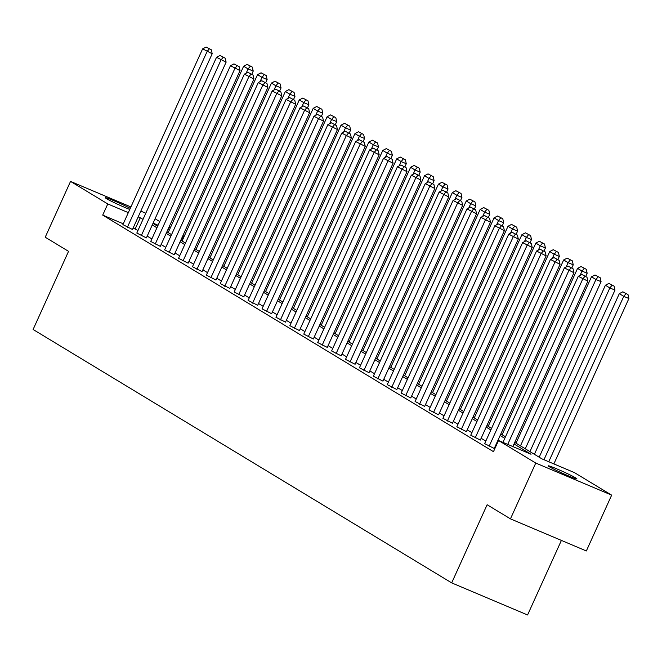 <?xml version="1.0" encoding="UTF-8"?>
<svg xmlns="http://www.w3.org/2000/svg" width="662" height="662" viewBox="0 0 662 662"><rect width="100%" height="100%" fill="white"/><g stroke="black" fill="none" stroke-linecap="round" stroke-linejoin="round"><path stroke-width="0.99" d="M549.435 466.793A15.714 0.869 -155.6 0 1 548.252 465.858A15.714 0.869 -155.6 0 1 559.829 470.169A15.714 0.869 -155.6 0 1 575.692 477.898A15.714 0.869 -155.6 0 1 576.875 478.841A15.714 0.869 -155.6 0 1 565.307 474.522A15.714 0.869 -155.6 0 1 549.435 466.793M129.769 209.457A15.714 0.869 -155.6 0 1 106.508 198.65A15.714 0.869 -155.6 0 1 105.324 197.715A15.714 0.869 -155.6 0 1 114.667 201.058A15.714 0.869 -155.6 0 1 130.257 208.365M561.401 540.407L527.573 614.973L451.683 582.883L33.1 329.477L68.542 251.337L45.223 237.219L70.536 181.405L130.91 206.941M155.082 218.741L159.741 221.563M169 227.165L170.275 227.935M182.911 235.589L183.664 236.044L182.861 235.705M181.554 240.695L183.664 236.044M514.738 442.406L541.913 458.857L574.417 472.602L611.655 495.143L535.765 463.052L498.527 440.503L531.04 454.256L514.035 443.962M535.765 463.052L510.452 518.859L586.342 550.958L611.655 495.143M140.807 211.12L145.789 213.23M573.962 272.744L494.241 448.488L484.658 443.623L564.38 267.878L573.962 272.744L573.077 268.789L567.897 266.033L573.077 268.789M546.133 255.904L466.412 431.641L456.83 426.775L536.551 251.03L546.133 255.904L545.248 251.941L540.076 249.185L545.248 251.941M518.305 239.056L438.583 414.793L429.001 409.927L508.722 234.183L518.305 239.056L517.419 235.093L512.247 232.337L517.419 235.093M490.476 222.209L410.763 397.953L401.172 393.079L480.893 217.343L490.476 222.209L489.59 218.253L484.418 215.489L489.59 218.253M462.655 205.361L382.934 381.105L373.343 376.231L453.065 200.495L462.655 205.361L461.762 201.405L456.59 198.641L461.762 201.405M434.826 188.513L355.105 364.257L345.514 359.392L425.236 183.647L434.826 188.513L433.933 184.557L428.761 181.802L433.933 184.557M406.998 171.665L327.276 347.409L317.686 342.544L397.407 166.799L406.998 171.665L406.104 167.709L400.932 164.954L406.104 167.709M379.169 154.817L299.447 330.561L289.857 325.696L369.578 149.951L379.169 154.817L378.275 150.862L373.103 148.106L378.275 150.862M351.34 137.977L271.619 313.714L262.028 308.848L341.749 133.103L351.34 137.977L350.446 134.014L345.274 131.258L350.446 134.014M323.511 121.129L243.79 296.866L234.199 292L313.92 116.255L323.511 121.129L322.617 117.166L317.446 114.41L322.617 117.166M295.682 104.282L215.961 280.026L206.379 275.152L286.092 99.408L295.682 104.282L294.789 100.318L289.617 97.562L294.789 100.318M267.853 87.434L188.132 263.178L178.55 258.304L258.271 82.568L267.853 87.434L266.96 83.478L261.788 80.714L266.96 83.478M240.025 70.586L160.303 246.33L150.721 241.456L230.442 65.72L240.025 70.586L239.139 66.63L233.959 63.875L239.139 66.63M212.196 53.738L132.474 229.482L122.892 224.617L202.613 48.872L212.196 53.738L211.31 49.782L206.139 47.027L211.31 49.782M495.581 447.016L495.06 446.701M485.8 441.099L481.142 438.277M471.89 432.675L467.231 429.853M457.972 424.251L453.313 421.429M444.061 415.827L439.403 413.005M430.143 407.403L425.484 404.581M416.233 398.979L411.574 396.157M402.314 390.555L397.655 387.733M388.404 382.131L383.745 379.309M374.485 373.707L369.826 370.885M360.575 365.283L355.916 362.462M346.665 356.859L341.997 354.046M332.746 348.435L328.087 345.622M318.836 340.02L314.177 337.198M304.917 331.596L300.258 328.774M291.007 323.172L286.348 320.35M277.088 314.748L272.43 311.926M263.178 306.324L258.519 303.502M249.26 297.9L244.601 295.078M235.349 289.476L230.69 286.654M221.431 281.052L216.772 278.23M207.52 272.628L202.862 269.806M193.61 264.204L188.943 261.382M179.692 255.78L175.033 252.958M165.781 247.356L161.114 244.535M151.863 238.932L147.204 236.111M137.953 230.508L133.153 227.985M123.256 223.797L102.709 215.109L493.463 451.666L498.527 440.503M226.114 62.162L146.393 237.906L136.802 233.041L216.524 57.296L226.114 62.162L225.221 58.206L220.049 55.451L225.221 58.206M253.943 79.01L174.222 254.754L164.631 249.88L244.352 74.144L253.943 79.01L253.05 75.054L247.878 72.29L253.05 75.054M281.772 95.858L202.051 271.602L192.46 266.728L272.181 90.984L281.772 95.858L280.878 91.902L275.706 89.138L280.878 91.902M309.593 112.705L229.88 288.442L220.289 283.576L300.01 107.832L309.593 112.705L308.707 108.742L303.535 105.986L308.707 108.742M337.421 129.553L257.708 305.29L248.118 300.424L327.839 124.679L337.421 129.553L336.536 125.59L331.364 122.834L336.536 125.59M365.25 146.393L285.529 322.137L275.946 317.272L355.668 141.527L365.25 146.393L364.365 142.438L359.193 139.682L364.365 142.438M393.079 163.241L313.358 338.985L303.775 334.12L383.497 158.375L393.079 163.241L392.194 159.285L387.013 156.53L392.194 159.285M420.908 180.089L341.187 355.833L331.604 350.968L411.325 175.223L420.908 180.089L420.022 176.133L414.842 173.378L420.022 176.133M448.737 196.937L369.015 372.681L359.433 367.807L439.146 192.071L448.737 196.937L447.843 192.981L442.671 190.226L447.843 192.981M476.566 213.785L396.844 389.529L387.262 384.655L466.975 208.919L476.566 213.785L475.672 209.829L470.5 207.065L475.672 209.829M504.394 230.633L424.673 406.377L415.082 401.503L494.804 225.759L504.394 230.633L503.501 226.677L498.329 223.913L503.501 226.677M532.223 247.48L452.502 423.217L442.911 418.351L522.632 242.606L532.223 247.48L531.329 243.517L526.158 240.761L531.329 243.517M560.052 264.328L480.331 440.064L470.74 435.199L550.461 259.454L560.052 264.328L559.158 260.365L553.986 257.609L559.158 260.365M510.452 518.859L487.124 504.742L451.683 582.883M102.709 215.109L107.774 203.946L70.536 181.405M152.972 223.392L157.63 226.214M166.89 231.816L171.549 234.638M180.8 240.24L185.459 243.062M194.719 248.664L199.378 251.486M208.629 257.088L213.288 259.909M222.548 265.512L227.207 268.333M236.458 273.936L241.117 276.757M250.368 282.36L255.035 285.181M264.287 290.784L268.946 293.605M278.197 299.207L282.856 302.029M292.116 307.631L296.775 310.453M306.026 316.055L310.685 318.877M319.945 324.479L324.603 327.301M333.855 332.903L338.514 335.717M347.773 341.327L352.432 344.141M361.684 349.743L366.343 352.565M375.602 358.167L380.261 360.989M389.513 366.591L394.171 369.413M403.431 375.015L408.09 377.837M417.341 383.439L422 386.26M431.252 391.863L435.919 394.684M445.17 400.287L449.829 403.108M459.08 408.711L463.739 411.532M472.999 417.134L477.658 419.956M486.909 425.558L491.568 428.38M500.828 433.982L505.487 436.804M169.348 229.987L167.983 229.408M158.086 225.221L153.096 223.119M143.017 219.345L138.217 216.822M128.32 212.634L107.774 203.946M504.783 438.36L500.116 435.538M490.865 429.936L486.206 427.114M476.954 421.512L472.296 418.69M463.036 413.088L458.377 410.266M449.126 404.664L444.467 401.842M435.207 396.24L430.548 393.418M421.297 387.816L416.638 384.994M407.378 379.392L402.719 376.57M393.468 370.968L388.809 368.146M379.549 362.544L374.891 359.723M365.639 354.12L360.98 351.299M351.721 345.696L347.062 342.883M337.81 337.281L333.151 334.459M323.9 328.857L319.233 326.035M309.982 320.433L305.323 317.611M296.071 312.009L291.412 309.187M282.153 303.585L277.494 300.763M268.242 295.161L263.584 292.339M254.324 286.737L249.665 283.915M240.414 278.313L235.755 275.491M226.495 269.889L221.836 267.067M212.585 261.465L207.926 258.643M198.666 253.041L194.007 250.219M184.756 244.617L180.097 241.796M170.846 236.193L166.179 233.372M156.927 227.769L152.268 224.948M135.222 228.862L140.286 217.699M127.352 227.314L207.074 51.57L209.258 48.914M206.139 47.027L202.613 48.872M251.775 74.276L253.223 71.091L248.093 68.922L246.148 73.201M168.165 232.594L243.633 66.217L247.158 64.371L252.33 67.127L247.158 64.371M250.277 66.266L248.093 68.922L243.633 66.217M252.33 67.127L253.223 71.091M141.263 235.738L220.984 59.994L223.168 57.337M220.049 55.451L216.524 57.296M155.181 244.162L234.902 68.418L237.087 65.761M233.959 63.875L230.442 65.72M265.685 82.7L267.134 79.514L262.003 77.346L260.067 81.625M182.075 241.018L257.543 74.641L261.068 72.795L266.24 75.551L261.068 72.795M264.196 74.69L262.003 77.346L257.543 74.641M266.24 75.551L267.134 79.514M279.604 91.124L281.052 87.938L275.922 85.77L273.977 90.049M195.993 249.442L271.461 83.064L274.987 81.219L280.158 83.975L274.987 81.219M278.106 83.114L275.922 85.77L271.461 83.064M280.158 83.975L281.052 87.938M169.091 252.586L248.813 76.842L250.997 74.185M247.878 72.29L244.352 74.144M293.514 99.548L294.962 96.362L289.832 94.186L287.896 98.472M209.904 257.857L285.372 91.488L288.897 89.643L294.069 92.399L288.897 89.643M292.016 91.53L289.832 94.186L285.372 91.488M294.069 92.399L294.962 96.362M183.01 261.01L262.723 85.266L264.916 82.609M261.788 80.714L258.271 82.568M307.433 107.972L308.873 104.778L303.75 102.61L301.806 106.888M223.822 266.281L299.29 99.912L302.815 98.067L307.987 100.823L302.815 98.067M305.935 99.954L303.75 102.61L299.29 99.912M307.987 100.823L308.873 104.778M196.92 269.434L276.642 93.69L278.826 91.033M275.706 89.138L272.181 90.984M321.343 116.396L322.791 113.202L317.661 111.034L315.724 115.312M237.732 274.705L313.2 108.336L316.726 106.491L321.897 109.247L316.726 106.491M319.845 108.378L317.661 111.034L313.2 108.336M321.897 109.247L322.791 113.202M210.83 277.85L290.552 102.114L292.745 99.457M289.617 97.562L286.092 99.408M335.253 124.82L336.701 121.626L331.579 119.458L329.635 123.736M251.651 283.129L327.119 116.76L330.644 114.915L335.816 117.67L330.644 114.915M333.764 116.802L331.579 119.458L327.119 116.76M335.816 117.67L336.701 121.626M224.749 286.274L304.47 110.537L306.655 107.881M303.535 105.986L300.01 107.832M349.172 133.244L350.62 130.05L345.49 127.882L343.553 132.16M265.561 291.553L341.029 125.184L344.554 123.339L349.726 126.094L344.554 123.339M347.674 125.226L345.49 127.882L341.029 125.184M349.726 126.094L350.62 130.05M238.659 294.698L318.381 118.961L320.565 116.305M317.446 114.41L313.92 116.255M363.082 141.668L364.53 138.474L359.408 136.306L357.463 140.584M279.48 299.977L354.948 133.608L358.473 131.763L363.645 134.518L358.473 131.763M361.593 133.65L359.408 136.306L354.948 133.608M363.645 134.518L364.53 138.474M252.578 303.122L332.299 127.377L334.484 124.721M331.364 122.834L327.839 124.679M266.488 311.545L346.209 135.801L348.394 133.145M345.274 131.258L341.749 133.103M280.407 319.969L360.128 144.225L362.313 141.569M359.193 139.682L355.668 141.527M294.317 328.393L374.038 152.649L376.223 149.993M373.103 148.106L369.578 149.951M308.235 336.817L387.957 161.073L390.141 158.417M387.013 156.53L383.497 158.375M322.146 345.241L401.867 169.497L404.052 166.841M400.932 164.954L397.407 166.799M336.064 353.665L415.777 177.921L417.97 175.264M414.842 173.378L411.325 175.223M349.975 362.089L429.696 186.345L431.881 183.688M428.761 181.802L425.236 183.647M363.893 370.513L443.606 194.769L445.799 192.112M442.671 190.226L439.146 192.071M377.803 378.937L457.525 203.193L459.709 200.536M456.59 198.641L453.065 200.495M377.001 150.092L378.449 146.898L373.318 144.73L371.382 149.008M293.39 308.401L368.858 142.032L372.383 140.187L377.555 142.942L372.383 140.187M375.503 142.073L373.318 144.73L368.858 142.032M377.555 142.942L378.449 146.898M390.911 158.516L392.359 155.322L387.237 153.154L385.292 157.432M307.3 316.825L382.777 150.456L386.294 148.611L391.474 151.366L386.294 148.611M389.422 150.497L387.237 153.154L382.777 150.456M391.474 151.366L392.359 155.322M404.83 166.94L406.278 163.746L401.147 161.578L399.203 165.856M321.219 325.249L396.687 158.88L400.212 157.035L405.384 159.79L400.212 157.035M403.332 158.921L401.147 161.578L396.687 158.88M405.384 159.79L406.278 163.746M418.74 175.364L420.188 172.17L415.057 170.002L413.121 174.28M335.129 333.673L410.606 167.304L414.122 165.45L419.294 168.214L414.122 165.45M417.25 167.345L415.057 170.002L410.606 167.304M419.294 168.214L420.188 172.17M432.658 183.779L434.107 180.594L428.976 178.426L427.031 182.704M349.048 342.097L424.516 175.728L428.041 173.874L433.213 176.638L428.041 173.874M431.161 175.769L428.976 178.426L424.516 175.728M433.213 176.638L434.107 180.594M446.569 192.203L448.017 189.018L442.886 186.85L440.95 191.128M362.958 350.521L438.426 184.152L441.951 182.298L447.123 185.062L441.951 182.298M445.079 184.193L442.886 186.85L438.426 184.152M447.123 185.062L448.017 189.018M460.487 200.627L461.927 197.441L456.805 195.273L454.86 199.552M376.877 358.945L452.345 192.568L455.87 190.722L461.042 193.486L455.87 190.722M458.989 192.617L456.805 195.273L452.345 192.568M461.042 193.486L461.927 197.441M474.397 209.051L475.846 205.865L470.715 203.697L468.779 207.976M390.787 367.369L466.255 200.991L469.78 199.146L474.952 201.902L469.78 199.146M472.9 201.041L470.715 203.697L466.255 200.991M474.952 201.902L475.846 205.865M488.316 217.475L489.756 214.289L484.634 212.121L482.689 216.4M404.705 375.793L480.173 209.415L483.699 207.57L488.87 210.326L483.699 207.57M486.818 209.465L484.634 212.121L480.173 209.415M488.87 210.326L489.756 214.289M502.226 225.899L503.674 222.713L498.544 220.545L496.608 224.823M418.616 384.217L494.084 217.839L497.609 215.994L502.781 218.75L497.609 215.994M500.729 217.881L498.544 220.545L494.084 217.839M502.781 218.75L503.674 222.713M391.714 387.361L471.435 211.617L473.62 208.96M470.5 207.065L466.975 208.919M516.137 234.323L517.585 231.137L512.462 228.961L510.518 233.247M432.534 392.632L508.002 226.263L511.527 224.418L516.699 227.174L511.527 224.418M514.647 226.305L512.462 228.961L508.002 226.263M516.699 227.174L517.585 231.137M405.632 395.785L485.354 220.041L487.538 217.384M484.418 215.489L480.893 217.343M530.055 242.747L531.503 239.553L526.373 237.385L524.436 241.663M446.445 401.056L521.913 234.687L525.438 232.842L530.61 235.598L525.438 232.842M528.557 234.729L526.373 237.385L521.913 234.687M530.61 235.598L531.503 239.553M419.543 404.201L499.264 228.464L501.448 225.808M498.329 223.913L494.804 225.759M543.965 251.171L545.414 247.977L540.291 245.809L538.347 250.087M460.363 409.48L535.831 243.111L539.348 241.266L544.528 244.021L539.348 241.266M542.476 243.153L540.291 245.809L535.831 243.111M544.528 244.021L545.414 247.977M433.461 412.625L513.182 236.888L515.367 234.232M512.247 232.337L508.722 234.183M557.884 259.595L559.332 256.401L554.202 254.233L552.257 258.511M474.273 417.904L549.741 251.535L553.267 249.69L558.438 252.445L553.267 249.69M556.386 251.577L554.202 254.233L549.741 251.535M558.438 252.445L559.332 256.401M447.371 421.049L527.093 245.312L529.277 242.656M526.158 240.761L522.632 242.606M571.794 268.019L573.242 264.825L568.112 262.657L566.176 266.935M488.184 426.328L563.66 259.959L567.177 258.114L572.357 260.869L567.177 258.114M570.305 260L568.112 262.657L563.66 259.959M572.357 260.869L573.242 264.825M461.29 429.473L541.011 253.736L543.196 251.072M540.076 249.185L536.551 251.03M585.713 276.443L587.161 273.249L582.03 271.081L580.086 275.359M502.102 434.752L577.57 268.383L581.095 266.538L586.267 269.293L581.095 266.538M584.215 268.424L582.03 271.081L577.57 268.383M586.267 269.293L587.161 273.249M475.2 437.896L554.922 262.152L557.106 259.496M553.986 257.609L550.461 259.454M525.272 448.778L601.071 281.673L595.941 279.505L520.473 445.874M516.012 443.176L591.48 276.807L595.006 274.962L600.177 277.717L595.006 274.962M598.134 276.848L595.941 279.505L591.48 276.807M600.177 277.717L601.071 281.673M489.119 446.32L568.84 270.576L571.025 267.92M567.897 266.033L564.38 267.878M539.182 457.202L614.99 290.097L609.859 287.929L534.391 454.298M529.931 451.6L605.399 285.231L608.924 283.386L614.096 286.141L608.924 283.386M612.044 285.272L609.859 287.929L605.399 285.231M614.096 286.141L614.99 290.097M502.954 442.382L578.29 276.302L587.881 281.168L586.987 277.212L581.815 274.457L586.987 277.212M512.851 446.56L587.881 281.168M507.721 444.392L582.75 279L584.935 276.344M581.815 274.457L578.29 276.302M553.871 463.913L628.9 298.521L623.769 296.353L548.748 461.745M543.974 459.726L619.309 293.655L622.834 291.81L628.006 294.565L622.834 291.81M625.954 293.696L623.769 296.353L619.309 293.655M628.006 294.565L628.9 298.521"/></g></svg>
